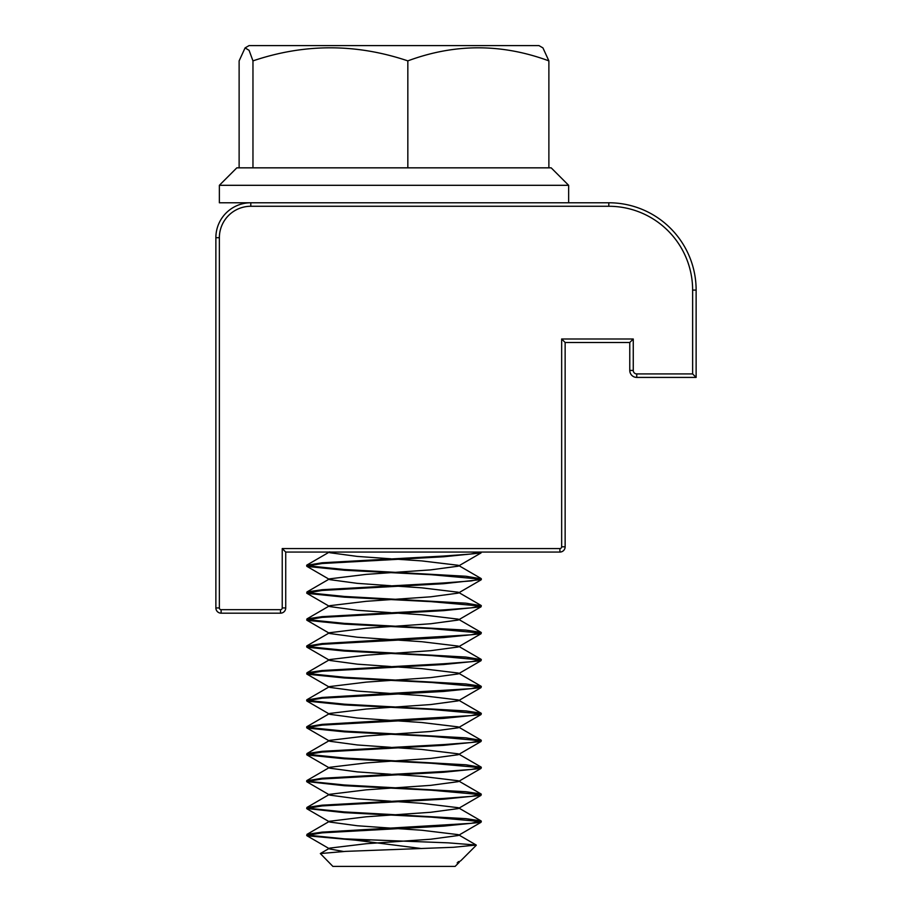 <?xml version="1.0" encoding="UTF-8"?>
<svg xmlns="http://www.w3.org/2000/svg" width="912" height="912" viewBox="0 0 912 912"><rect width="100%" height="100%" fill="white"/><g stroke="black" fill="none" stroke-linecap="round" stroke-linejoin="round"><path stroke-width="1.37" d="M280.486 613.172L221.114 613.172A5.244 5.244 0 0 1 215.87 607.939L215.87 237.701A34.93 34.93 0 0 1 250.8 202.772L608.806 202.772A87.324 87.324 0 0 1 696.13 290.096L696.13 377.408L636.747 377.408A6.988 6.988 0 0 1 629.77 370.432L629.77 342.49L565.144 342.49L565.144 546.812A5.244 5.244 0 0 1 559.911 552.056L285.73 552.056L285.73 607.939A5.244 5.244 0 0 1 280.486 613.172L280.486 609.683A1.744 1.744 0 0 0 282.23 607.939L282.23 548.557L559.911 548.557A1.744 1.744 0 0 0 561.655 546.812L561.655 338.99L633.259 338.99L633.259 370.432A3.488 3.488 0 0 0 636.747 373.92L692.63 373.92L692.63 290.096A83.824 83.824 0 0 0 608.806 206.272L250.8 206.272A31.43 31.43 0 0 0 219.37 237.701L219.37 607.939A1.744 1.744 0 0 0 221.114 609.683L280.486 609.683M696.13 377.408L692.63 373.92M629.77 342.49L633.259 338.99M565.144 342.49L561.655 338.99M285.73 552.056L282.23 548.557M239.126 167.842L239.126 60.876L245.077 47.903L249.079 50.32L252.966 60.876L252.966 167.842L236.824 167.842L219.37 185.307L568.643 185.307L568.643 202.772M252.966 167.842L551.179 167.842L568.643 185.307M219.37 185.307L219.37 202.772L250.8 202.772L250.8 206.272M476.281 845.242L460.777 860.746L457.163 862.889L459.215 862.319L455.122 866.4L332.88 866.4L320.34 853.552L345.602 851.375L453.503 847.282L476.212 845.036L448.157 842.848L344.383 838.846L307.048 835.061M459.215 862.319L458.28 861.566M369.827 840.203L355.851 840.203L421.424 848.536M245.077 47.903L249.056 45.6L538.958 45.6L542.936 47.903L548.876 60.876L548.876 167.842M252.966 60.876C304.46 43.457 356.079 43.457 407.835 60.876L407.835 167.842M355.851 840.203L306.991 835.768L306.968 834.366L322.153 832.12L471.23 823.331L481.034 820.891L465.85 818.645L344.383 811.919L307.048 808.123M306.683 835.426L322.153 832.85L443.62 826.124L481.023 822.293L481.319 821.222M480.955 821.598L431.422 817.141L344.383 812.66L306.683 808.488L322.153 805.923L443.62 799.186L481.023 795.367L481.034 793.964L465.85 791.719L344.383 784.981L307.048 781.196M480.955 579.188L431.422 574.731L344.383 570.251L306.991 566.42L306.683 565.337L322.153 562.772L443.62 556.046L470.284 554.086L481.24 552.056M306.683 566.078L322.153 563.513L443.62 556.776L481.023 552.957L481.319 552.056M480.955 606.115L431.422 601.669L344.383 597.178L306.991 593.359L306.968 591.956L322.153 589.711L443.62 582.973L471.23 580.921L481.319 578.812L465.85 576.247L344.383 569.51L307.048 565.714M306.683 593.017L322.153 590.452L443.62 583.714L481.319 579.542M480.955 633.053L431.422 628.607L344.383 624.116L306.991 620.297L306.968 618.883L322.153 616.649L443.62 609.911L471.23 607.859L481.319 605.739L465.85 603.174L344.383 596.448L307.048 592.652M306.683 619.943L322.153 617.378L443.62 610.652L481.023 606.822L481.319 605.739M480.955 659.992L431.422 655.534L344.383 651.054L306.991 647.224L306.683 646.141L322.153 643.576L471.23 634.786L481.034 632.358L465.85 630.112L344.383 623.375L307.048 619.59M306.683 646.882L322.153 644.317L443.62 637.579L481.023 633.76L481.319 632.677M480.955 686.918L431.422 682.472L344.383 677.981L306.991 674.162L306.968 672.76L322.153 670.514L443.62 663.776L471.23 661.724L481.319 659.615L465.85 657.05L344.383 650.313L307.048 646.517M306.683 673.82L322.153 671.255L443.62 664.517L481.023 660.687L481.319 659.615M480.955 713.857L431.422 709.411L344.383 704.919L306.991 701.089L306.683 700.017L322.153 697.441L471.23 688.663L481.034 686.223L465.85 683.977L344.383 677.251L307.048 673.455M306.683 700.747L322.153 698.182L443.62 691.456L481.023 687.625L481.319 686.542M480.955 740.795L431.422 736.337L344.383 731.857L306.991 728.027L306.683 726.944L322.153 724.379L471.23 715.589L481.034 713.161L465.85 710.915L344.383 704.178L307.048 700.393M306.683 727.685L322.153 725.12L443.62 718.382L481.023 714.563L481.319 713.48M480.955 767.722L431.422 763.276L344.383 758.784L306.991 754.965L306.968 753.563L322.153 751.317L443.62 744.58L471.23 742.528L481.319 740.407L465.85 737.842L344.383 731.116L307.048 727.32M306.683 754.623L322.153 752.058L443.62 745.321L481.023 741.49L481.319 740.419M306.683 780.809L322.153 778.244L443.62 771.518L471.23 769.466L481.319 767.345L465.85 764.78L344.383 758.043L307.048 754.258M480.955 794.66L431.422 790.214L344.383 785.722L306.683 781.55L322.153 778.985L443.62 772.259L481.023 768.428L481.319 767.345M306.683 808.488L306.968 807.428L322.153 805.182L443.62 798.445L471.23 796.393L481.319 794.284M407.835 60.876C454.735 43.457 501.748 43.457 548.876 60.876M457.163 862.889L459.272 861.851M343.539 851.477L329.791 848.992L329.734 848.103L366.305 843.714L430.726 839.222L458.223 835.517L481.023 822.293M476.212 845.036L458.28 834.64L421.697 830.239L397.073 828.575M390.94 828.142L357.276 825.748L329.791 822.054L329.585 821.267L366.305 816.776L430.726 812.284L458.223 808.591L458.28 807.701L421.697 803.312L397.073 801.637M390.94 801.215L357.276 798.821L329.791 795.127L329.585 794.329L366.305 789.838L430.726 785.346L458.223 781.652L458.28 780.763L421.697 776.374L397.073 774.698M390.94 774.277L357.276 771.883L329.791 768.189L306.991 754.965M306.945 780.512L329.734 767.3L366.305 762.911L430.726 758.419L458.223 754.726L458.28 753.836L421.697 749.436L397.073 747.772M390.94 747.35L357.276 744.956L329.791 741.251L306.991 728.027M306.945 753.574L329.734 740.362L366.305 735.973L430.726 731.481L458.223 727.787L458.28 726.898L421.697 722.509L397.073 720.833M390.94 720.412L357.276 718.018L329.791 714.324L306.991 701.089M306.945 726.636L329.734 713.435L366.305 709.034L430.726 704.554L458.223 700.849L458.28 699.96L421.697 695.571L397.073 693.895M390.94 693.473L357.276 691.079L329.791 687.386L329.585 686.588L366.305 682.108L430.726 677.616L458.223 673.922L458.28 673.033L421.697 668.633L397.073 666.968M390.94 666.547L357.276 664.153L329.791 660.448L329.734 659.558L366.305 655.169L430.726 650.678L458.223 646.984L481.023 633.76M481.069 659.308L458.28 646.095L421.697 641.706L397.073 640.03M390.94 639.608L357.276 637.214L329.791 633.521L329.585 632.723L366.305 628.231L430.726 623.751L458.223 620.046L458.28 619.157L421.697 614.768L397.073 613.103M390.94 612.67L357.276 610.276L329.791 606.583L329.734 605.693L366.305 601.304L430.726 596.813L458.223 593.119L481.023 579.895M481.069 605.431L458.28 592.23L421.697 587.83L397.073 586.165M390.94 585.743L357.276 583.349L329.791 579.644L329.585 578.858L366.305 574.366L430.726 569.875L458.223 566.181L458.28 565.292L421.697 560.903L397.073 559.227M390.94 558.805L357.276 556.411L329.791 552.718L329.449 552.056M692.63 290.096L696.13 290.096M608.806 206.272L608.806 202.772M636.747 377.408L636.747 373.92M629.77 370.432L633.259 370.432M219.37 237.701L215.87 237.701M219.37 607.939L215.87 607.939M221.114 609.683L221.114 613.172M565.144 546.812L561.655 546.812M559.911 552.056L559.911 548.557M282.23 607.939L285.73 607.939M481.319 578.812L481.319 579.553M306.683 780.82L306.683 781.55M329.734 848.103L320.34 853.552M329.734 821.165L306.945 834.377M458.28 807.701L481.069 820.914M329.734 794.238L306.945 807.439M458.28 780.763L481.069 793.976M458.28 753.836L481.069 767.038M458.28 726.898L481.069 740.111M458.28 699.96L481.069 713.173M329.734 686.497L306.945 699.709M458.28 673.033L481.069 686.234M329.734 659.558L306.945 672.771M329.734 632.632L306.945 645.833M458.28 619.157L481.069 632.369M329.734 605.693L306.945 618.906M329.734 578.755L306.945 591.968M458.28 565.292L481.069 578.504M329.734 551.828L306.945 565.03M306.991 835.768L329.791 848.992M306.991 808.83L329.791 822.054M481.023 795.367L458.223 808.591M306.991 781.892L329.791 795.127M481.023 768.428L458.223 781.652M481.023 741.49L458.223 754.726M481.023 714.563L458.223 727.787M481.023 687.625L458.223 700.849M306.991 674.162L329.791 687.386M481.023 660.687L458.223 673.922M306.991 647.224L329.791 660.448M306.991 620.297L329.791 633.521M481.023 606.822L458.223 620.046M306.991 593.359L329.791 606.583M306.991 566.42L329.791 579.644M481.023 552.957L458.223 566.181M328.639 552.056L329.791 552.718"/></g></svg>
